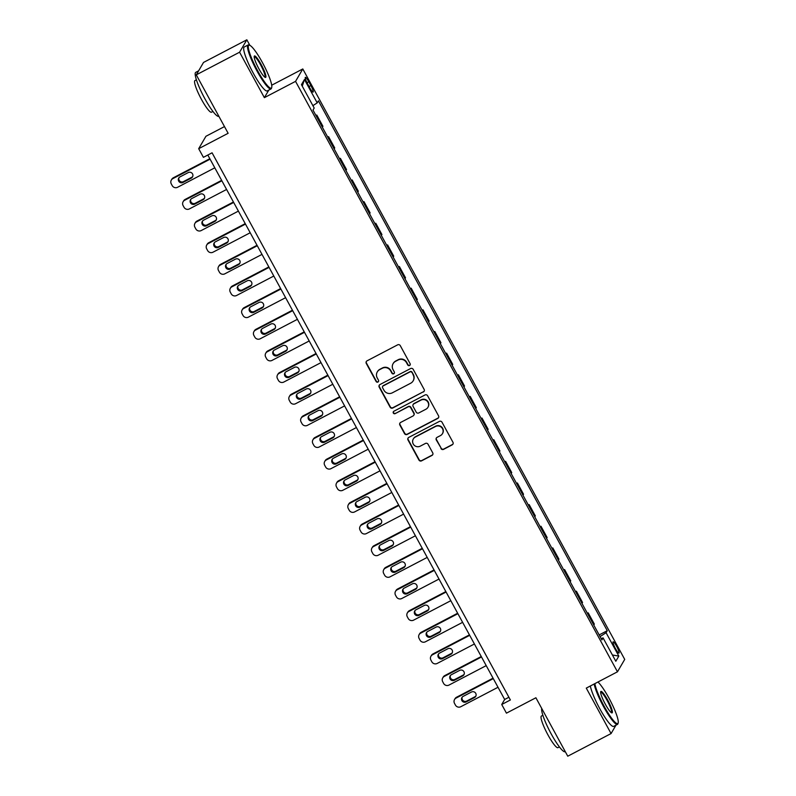 <?xml version="1.0" encoding="UTF-8"?>
<svg xmlns="http://www.w3.org/2000/svg" width="796" height="796" viewBox="0 0 796 796"><rect width="100%" height="100%" fill="white"/><g stroke="black" fill="none" stroke-linecap="round" stroke-linejoin="round"><path stroke-width="1.19" d="M409.582 365.513A1.363 1.333 -149.7 0 0 410.119 363.702L400.279 345.643A1.95 1.91 -149.7 0 0 397.652 344.837L367.046 360.837A1.95 1.91 -149.7 0 0 366.269 363.424L376.11 381.483A1.363 1.333 -149.7 0 0 378.478 381.553A1.363 1.333 -149.7 0 0 378.498 380.239L377.214 377.901A6.229 6.109 -149.7 0 1 379.692 369.623L382.249 368.289A6.229 6.109 -149.7 0 1 390.657 370.876L391.93 373.215A1.363 1.333 -149.7 0 0 394.289 373.284A1.363 1.333 -149.7 0 0 394.309 371.971L393.035 369.633A6.229 6.109 -149.7 0 1 395.512 361.354L398.06 360.021A6.229 6.109 -149.7 0 1 406.467 362.618L407.741 364.946A1.363 1.333 -149.7 0 0 409.582 365.513M393.095 363.653L393.294 363.314A6.229 6.109 -149.7 0 1 395.702 361.016L398.259 359.683A6.229 6.109 -149.7 0 1 406.666 362.28L407.94 364.618A1.363 1.333 -149.7 0 0 410.189 364.837M366.399 361.394A1.95 1.91 -149.7 0 0 366.459 363.095L376.309 381.145A1.363 1.333 -149.7 0 0 378.568 381.374M377.284 371.921L377.483 371.583A6.229 6.109 -149.7 0 1 379.891 369.284L382.438 367.951A6.229 6.109 -149.7 0 1 390.846 370.548L392.12 372.886A1.363 1.333 -149.7 0 0 394.378 373.105M616.681 646.382A6.348 1.055 62.4 0 0 613.109 641.835A6.348 1.055 62.4 0 0 615.427 648.531A6.348 1.055 62.4 0 0 618.99 653.078A6.348 1.055 62.4 0 0 616.681 646.382M440.964 448.536A1.95 1.91 -149.7 0 0 443.591 449.352L452.178 444.855A1.95 1.91 -149.7 0 0 452.954 442.268L442.019 422.218A1.95 1.91 -149.7 0 0 439.392 421.402L408.786 437.402A1.95 1.91 -149.7 0 0 408.01 439.989L418.945 460.048A1.95 1.91 -149.7 0 0 421.572 460.854L431.949 455.441A1.95 1.91 -149.7 0 0 432.725 452.844L428.039 444.267A1.95 1.91 -149.7 0 0 425.412 443.452L420.268 446.148A5.204 5.104 -149.7 0 1 413.293 438.974A5.204 5.104 -149.7 0 1 415.313 437.054L435.462 426.517A5.204 5.104 -149.7 0 1 442.437 433.691A5.204 5.104 -149.7 0 1 440.417 435.611L437.064 437.362A1.95 1.91 -149.7 0 0 436.288 439.949L441.163 448.198A1.95 1.91 -149.7 0 0 443.79 449.014L452.377 444.526A1.95 1.91 -149.7 0 0 453.024 443.969M249.854 45.342L246.84 39.8L239.586 52.208L196.274 74.854L228.134 133.29L198.692 148.683L203.408 157.339L212.074 152.812L510.385 699.973L501.729 704.5L506.445 713.156L535.897 697.764L567.757 756.2L611.069 733.564L615.975 725.166M239.586 52.208L264.371 97.659L295.555 81.361L617.467 671.804L586.284 688.112L611.069 733.564M423.363 392A1.95 1.91 -149.7 0 0 424.139 389.413L413.204 369.354A1.95 1.91 -149.7 0 0 410.577 368.548L379.971 384.548A1.95 1.91 -149.7 0 0 379.195 387.135L390.13 407.194A1.95 1.91 -149.7 0 0 392.756 408L423.562 391.662A1.95 1.91 -149.7 0 0 424.208 391.115M427.611 395.781L438.546 415.84A1.95 1.91 -149.7 0 1 437.77 418.427L407.164 434.427A1.95 1.91 -149.7 0 1 404.537 433.621L399.861 425.034A1.95 1.91 -149.7 0 1 400.637 422.447L413.044 415.96A1.95 1.91 -149.7 0 0 413.82 413.373L410.716 407.681A1.95 1.91 -149.7 0 0 408.089 406.865L395.164 413.621A1.363 1.333 -149.7 0 1 393.343 411.741A1.363 1.333 -149.7 0 1 393.871 411.243L424.984 394.975A1.95 1.91 -149.7 0 1 427.611 395.781M196.274 74.854L203.527 62.436L246.84 39.8M307.594 83.849L309.664 87.659A6.149 1.025 62.4 0 0 313.126 92.067A6.149 1.025 62.4 0 0 310.888 85.58L308.808 81.769A6.149 1.025 62.4 0 0 305.356 77.361A6.149 1.025 62.4 0 0 307.594 83.849M295.555 81.361L302.798 68.953L624.721 659.396L617.467 671.804M302.261 86.157L304.46 79.501L301.445 84.665L314.191 108.037L312.997 110.067L601.885 639.914L603.07 637.885L601.159 638.591M304.46 79.501L317.206 102.873L312.888 105.659M599.159 634.929L607.268 630.691L318.39 100.843L317.206 102.873M607.268 630.691L606.084 632.721L618.83 656.093L615.815 661.257L603.07 637.885M224.482 126.584L205.935 136.275L198.692 148.683M271.705 85.212L302.798 68.953M207.826 155.031L504.664 699.465L501.729 704.5M508.903 697.256L504.664 699.465M315.952 115.47L316.778 115.042L316.231 115.987M322.36 127.241L322.917 126.295L316.778 115.042M327.753 137.121L328.579 136.683L328.032 137.628M334.161 148.882L334.718 147.937L328.579 136.683M339.554 158.762L340.38 158.324L339.832 159.27M345.962 170.523L346.519 169.578L340.38 158.324M351.354 180.403L352.18 179.966L351.633 180.921M357.762 192.174L358.319 191.229L352.18 179.966M363.155 202.045L363.981 201.617L363.434 202.562M369.563 213.816L370.12 212.87L363.981 201.617M374.956 223.696L375.782 223.258L375.234 224.203M381.364 235.457L381.921 234.512L375.782 223.258M386.756 245.337L387.582 244.899L387.035 245.845M393.164 257.098L393.721 256.153L387.582 244.899M398.557 266.978L399.383 266.541L398.836 267.496M404.965 278.749L405.522 277.804L399.383 266.541M410.358 288.62L411.184 288.192L410.637 289.137M416.766 300.39L417.323 299.445L411.184 288.192M422.159 310.271L422.984 309.833L422.437 310.778M428.566 322.032L429.124 321.087L422.984 309.833M433.959 331.912L434.785 331.474L434.238 332.42M440.367 343.683L440.924 342.728L434.785 331.474M445.75 353.553L446.586 353.125L446.039 354.071M452.168 365.324L452.725 364.379L446.586 353.125M457.551 375.195L458.387 374.767L457.839 375.712M463.969 386.965L464.526 386.02L458.387 374.767M469.351 396.846L470.187 396.408L469.64 397.353M475.769 408.607L476.326 407.661L470.187 396.408M481.152 418.487L481.988 418.049L481.431 418.995M487.57 430.258L488.127 429.303L481.988 418.049M492.953 440.128L493.789 439.7L493.231 440.646M499.371 451.899L499.928 450.954L493.789 439.7M504.754 461.78L505.589 461.342L505.032 462.287M511.171 473.54L511.728 472.595L505.589 461.342M516.554 483.421L517.39 482.983L516.833 483.928M522.972 495.182L523.529 494.236L517.39 482.983M528.355 505.062L529.191 504.624L528.634 505.569M534.773 516.833L535.33 515.878L529.191 504.624M540.156 526.703L540.991 526.275L540.434 527.221M546.573 538.474L547.131 537.529L540.991 526.275M551.956 548.354L552.792 547.917L552.235 548.862M558.374 560.115L558.931 559.17L552.792 547.917M563.757 569.996L564.593 569.558L564.036 570.503M570.175 581.757L570.732 580.811L564.593 569.558M575.558 591.637L576.394 591.199L575.836 592.154M581.976 603.408L582.533 602.463L576.394 591.199M587.358 613.278L588.194 612.85L587.637 613.796M593.776 625.049L594.333 624.104L588.194 612.85M600.065 636.591L606.084 632.721M618.83 656.093L612.393 654.989M264.371 97.659L268.799 90.077M379.324 385.105A1.95 1.91 -149.7 0 0 379.394 386.796L390.329 406.855A1.95 1.91 -149.7 0 0 392.955 407.661L423.562 391.662M411.84 372.468A1.363 1.333 -149.7 0 0 410 371.901L383.135 385.951A1.363 1.333 -149.7 0 0 382.597 387.761L383.941 390.229A6.229 6.109 -149.7 0 0 392.348 392.816L410.706 383.214A6.229 6.109 -149.7 0 0 413.184 374.936L412.039 372.14A1.363 1.333 -149.7 0 0 410.199 371.573L410 371.901M382.607 386.448L382.806 386.12A1.363 1.333 -149.7 0 1 383.334 385.612L410.199 371.573M413.124 380.926L413.313 380.587A6.229 6.109 -149.7 0 0 413.383 374.598L413.184 374.936M412.039 372.14L413.383 374.598M399.98 423.004A1.95 1.91 -149.7 0 0 400.05 424.706L404.736 433.283A1.95 1.91 -149.7 0 0 407.363 434.099L437.969 418.099A1.95 1.91 -149.7 0 0 438.616 417.542M413.801 415.243L414 414.905A1.95 1.91 -149.7 0 0 414.019 413.034L410.915 407.343A1.95 1.91 -149.7 0 0 408.288 406.527L395.164 413.621M393.453 411.582A1.363 1.333 -149.7 0 0 395.363 413.283M425.93 409.224A5.204 5.104 -149.7 0 0 427.154 401.154A5.204 5.104 -149.7 0 0 420.965 400.129L413.87 403.841A1.95 1.91 -149.7 0 0 413.094 406.428L416.199 412.129A1.95 1.91 -149.7 0 0 418.825 412.935L425.93 409.224M427.94 407.303L428.139 406.965A5.204 5.104 -149.7 0 0 421.164 399.801L420.965 400.129M413.114 404.557L413.313 404.229A1.95 1.91 -149.7 0 1 414.069 403.512L421.164 399.801M436.417 437.919A1.95 1.91 -149.7 0 0 436.487 439.621L441.163 448.198M442.437 433.691L442.636 433.352A5.204 5.104 -149.7 0 0 435.661 426.178L435.462 426.517M413.293 438.974L413.492 438.636A5.204 5.104 -149.7 0 1 415.512 436.715L435.661 426.178M408.139 437.959A1.95 1.91 -149.7 0 0 408.209 439.661L419.144 459.71A1.95 1.91 -149.7 0 0 421.771 460.526L432.138 455.103A1.95 1.91 -149.7 0 0 432.785 454.546M209.836 158.712L173.339 177.787A3.97 3.89 30.3 0 0 171.807 179.249L171.319 180.085A3.97 3.89 -149.7 0 0 171.279 183.896L172.225 185.627A3.97 3.89 -149.7 0 0 177.578 187.279L214.801 167.817M171.319 180.085A3.97 3.89 -149.7 0 1 172.851 178.622L210.084 159.16M178.991 177.687A3.174 3.114 -149.7 0 0 183.448 181.627L191.766 177.279A3.174 3.114 -149.7 0 0 192.712 176.503M182.961 182.463L191.279 178.115A3.174 3.114 -149.7 0 0 192.025 173.2A3.174 3.114 -149.7 0 0 188.254 172.573L179.936 176.921A3.174 3.114 -149.7 0 0 179.2 181.836A3.174 3.114 -149.7 0 0 182.961 182.463L183.448 181.627M221.636 180.354L185.14 199.428A3.97 3.89 30.3 0 0 183.607 200.891L183.12 201.726A3.97 3.89 -149.7 0 0 183.08 205.537L184.025 207.268A3.97 3.89 -149.7 0 0 189.378 208.92L226.601 189.458M183.12 201.726A3.97 3.89 -149.7 0 1 184.652 200.264L221.885 180.801M190.791 199.338A3.174 3.114 -149.7 0 0 195.249 203.269L203.567 198.92A3.174 3.114 -149.7 0 0 204.512 198.144M194.761 204.104L203.079 199.756A3.174 3.114 -149.7 0 0 203.826 194.841A3.174 3.114 -149.7 0 0 200.055 194.214L191.736 198.562A3.174 3.114 -149.7 0 0 191 203.487A3.174 3.114 -149.7 0 0 194.761 204.104L195.249 203.269M233.437 201.995L196.94 221.069A3.97 3.89 30.3 0 0 195.408 222.532L194.921 223.377A3.97 3.89 -149.7 0 0 194.881 227.188L195.826 228.92A3.97 3.89 -149.7 0 0 201.179 230.571L238.402 211.109M194.921 223.377A3.97 3.89 -149.7 0 1 196.453 221.915L233.686 202.453M202.592 220.98A3.174 3.114 -149.7 0 0 207.05 224.91L215.368 220.562A3.174 3.114 -149.7 0 0 216.313 219.796M206.562 225.746L214.88 221.397A3.174 3.114 -149.7 0 0 215.626 216.482A3.174 3.114 -149.7 0 0 211.855 215.865L203.537 220.203A3.174 3.114 -149.7 0 0 202.801 225.129A3.174 3.114 -149.7 0 0 206.562 225.746L207.05 224.91M245.238 223.636L208.741 242.72A3.97 3.89 30.3 0 0 207.209 244.173L206.721 245.019A3.97 3.89 -149.7 0 0 206.681 248.83L207.627 250.561A3.97 3.89 -149.7 0 0 212.98 252.213L250.203 232.75M206.721 245.019A3.97 3.89 -149.7 0 1 208.254 243.556L245.486 224.094M214.393 242.621A3.174 3.114 -149.7 0 0 218.85 246.551L227.168 242.203A3.174 3.114 -149.7 0 0 228.114 241.437M218.363 247.397L226.681 243.049A3.174 3.114 -149.7 0 0 227.427 238.123A3.174 3.114 -149.7 0 0 223.656 237.506L215.338 241.855A3.174 3.114 -149.7 0 0 214.592 246.77A3.174 3.114 -149.7 0 0 218.363 247.397L218.85 246.551M257.038 245.287L220.542 264.362A3.97 3.89 30.3 0 0 219.009 265.824L218.522 266.66A3.97 3.89 -149.7 0 0 218.482 270.471L219.427 272.202A3.97 3.89 -149.7 0 0 224.78 273.854L262.003 254.392M218.522 266.66A3.97 3.89 -149.7 0 1 220.054 265.197L257.287 245.735M226.193 264.262A3.174 3.114 -149.7 0 0 230.651 268.202L238.969 263.854A3.174 3.114 -149.7 0 0 239.914 263.078M230.163 269.038L238.482 264.69A3.174 3.114 -149.7 0 0 239.228 259.775A3.174 3.114 -149.7 0 0 235.457 259.148L227.139 263.496A3.174 3.114 -149.7 0 0 226.392 268.411A3.174 3.114 -149.7 0 0 230.163 269.038L230.651 268.202M262.441 62.595A24.188 4.04 62.4 0 0 249.616 45.243A24.188 4.04 62.4 0 0 257.665 70.774A24.188 4.04 62.4 0 0 271.705 87.49A24.188 4.04 62.4 0 0 262.441 62.595M271.705 87.49L271.466 88.276A24.785 4.139 -117.6 0 1 271.018 88.923A24.785 4.139 -117.6 0 1 257.078 71.152A24.785 4.139 -117.6 0 1 248.054 44.994A24.785 4.139 -117.6 0 1 248.84 44.984L249.616 45.243M261.247 64.635A12.089 2.02 -117.6 0 1 265.267 77.401A12.089 2.02 -117.6 0 1 258.859 68.735A12.089 2.02 -117.6 0 1 254.222 56.277A12.089 2.02 -117.6 0 1 261.247 64.635M264.819 77.162A11.502 1.92 62.4 0 0 264.859 77.142A11.502 1.92 62.4 0 0 260.67 65.013A11.502 1.92 62.4 0 0 254.203 56.765A11.502 1.92 62.4 0 0 254.173 56.785M218.82 116.206L218.691 116.266A24.785 4.139 -117.6 0 1 204.761 98.495A24.785 4.139 -117.6 0 1 195.736 72.346L198.622 70.834M212.94 111.45L211.497 112.206A17.84 2.975 -117.6 0 1 201.468 99.41A17.84 2.975 -117.6 0 1 194.96 80.575L196.403 79.819M271.018 88.923L267.197 90.913A24.785 4.139 -117.6 0 1 253.267 73.142A24.785 4.139 -117.6 0 1 244.243 46.984L248.054 44.994M594.871 683.625A24.188 4.04 62.4 0 0 604.124 706.241A24.188 4.04 62.4 0 0 618.164 722.957A24.188 4.04 62.4 0 0 608.91 698.052A24.188 4.04 62.4 0 0 597.955 682.003M618.164 722.957L617.935 723.743A24.785 4.139 -117.6 0 1 617.477 724.38A24.785 4.139 -117.6 0 1 603.547 706.609A24.785 4.139 -117.6 0 1 594.154 683.993M607.716 700.102A12.089 2.02 -117.6 0 1 611.736 712.868A12.089 2.02 -117.6 0 1 605.318 704.191A12.089 2.02 -117.6 0 1 600.691 691.744A12.089 2.02 -117.6 0 1 607.716 700.102M611.288 712.629A11.502 1.92 62.4 0 0 611.328 712.609A11.502 1.92 62.4 0 0 607.139 700.47A11.502 1.92 62.4 0 0 600.672 692.231A11.502 1.92 62.4 0 0 600.632 692.251M565.289 751.663L565.16 751.732A24.785 4.139 -117.6 0 1 551.23 733.962A24.785 4.139 -117.6 0 1 541.738 708.47M559.399 746.917L557.966 747.663A17.84 2.975 -117.6 0 1 547.937 734.867A17.84 2.975 -117.6 0 1 541.429 716.042L542.872 715.286M617.477 724.38L613.666 726.37A24.785 4.139 -117.6 0 1 599.736 708.609A24.785 4.139 -117.6 0 1 590.343 685.993M268.839 266.929L232.342 286.003A3.97 3.89 30.3 0 0 230.81 287.465L230.323 288.301A3.97 3.89 -149.7 0 0 230.283 292.112L231.228 293.843A3.97 3.89 -149.7 0 0 236.581 295.495L273.804 276.033M230.323 288.301A3.97 3.89 -149.7 0 1 231.855 286.839L269.088 267.376M237.994 285.913A3.174 3.114 -149.7 0 0 242.452 289.844L250.77 285.495A3.174 3.114 -149.7 0 0 251.715 284.729M241.964 290.679L250.282 286.331A3.174 3.114 -149.7 0 0 251.029 281.416A3.174 3.114 -149.7 0 0 247.257 280.789L238.939 285.137A3.174 3.114 -149.7 0 0 238.193 290.062A3.174 3.114 -149.7 0 0 241.964 290.679L242.452 289.844M280.64 288.57L244.143 307.644A3.97 3.89 30.3 0 0 242.611 309.107L242.123 309.952A3.97 3.89 -149.7 0 0 242.084 313.763L243.029 315.495A3.97 3.89 -149.7 0 0 248.382 317.146L285.605 297.684M242.123 309.952A3.97 3.89 -149.7 0 1 243.656 308.49L280.889 289.028M249.795 307.555A3.174 3.114 -149.7 0 0 254.252 311.485L262.571 307.137A3.174 3.114 -149.7 0 0 263.516 306.37M253.765 312.321L262.083 307.982A3.174 3.114 -149.7 0 0 262.829 303.057A3.174 3.114 -149.7 0 0 259.058 302.44L250.74 306.788A3.174 3.114 -149.7 0 0 249.994 311.704A3.174 3.114 -149.7 0 0 253.765 312.321L254.252 311.485M292.44 310.211L255.944 329.295A3.97 3.89 30.3 0 0 254.412 330.758L253.924 331.594A3.97 3.89 -149.7 0 0 253.884 335.405L254.829 337.136A3.97 3.89 -149.7 0 0 260.183 338.788L297.405 319.325M253.924 331.594A3.97 3.89 -149.7 0 1 255.456 330.131L292.689 310.669M261.595 329.196A3.174 3.114 -149.7 0 0 266.053 333.126L274.371 328.778A3.174 3.114 -149.7 0 0 275.316 328.012M265.565 333.972L273.884 329.624A3.174 3.114 -149.7 0 0 274.63 324.698A3.174 3.114 -149.7 0 0 270.859 324.081L262.541 328.43A3.174 3.114 -149.7 0 0 261.794 333.345A3.174 3.114 -149.7 0 0 265.565 333.972L266.053 333.126M304.241 331.862L267.745 350.936A3.97 3.89 30.3 0 0 266.212 352.399L265.725 353.235A3.97 3.89 -149.7 0 0 265.685 357.046L266.63 358.777A3.97 3.89 -149.7 0 0 271.983 360.429L309.206 340.967M265.725 353.235A3.97 3.89 -149.7 0 1 267.257 351.772L304.49 332.31M273.396 350.837A3.174 3.114 -149.7 0 0 277.854 354.777L286.172 350.429A3.174 3.114 -149.7 0 0 287.117 349.653M277.366 355.613L285.684 351.265A3.174 3.114 -149.7 0 0 286.431 346.35A3.174 3.114 -149.7 0 0 282.66 345.723L274.341 350.071A3.174 3.114 -149.7 0 0 273.595 354.986A3.174 3.114 -149.7 0 0 277.366 355.613L277.854 354.777M316.042 353.504L279.545 372.578A3.97 3.89 30.3 0 0 278.013 374.04L277.525 374.876A3.97 3.89 -149.7 0 0 277.486 378.687L278.431 380.418A3.97 3.89 -149.7 0 0 283.784 382.07L321.007 362.618M277.525 374.876A3.97 3.89 -149.7 0 1 279.058 373.414L316.291 353.951M285.197 372.488A3.174 3.114 -149.7 0 0 289.654 376.418L297.973 372.07A3.174 3.114 -149.7 0 0 298.918 371.304M289.167 377.254L297.485 372.906A3.174 3.114 -149.7 0 0 298.231 367.991A3.174 3.114 -149.7 0 0 294.46 367.364L286.142 371.712A3.174 3.114 -149.7 0 0 285.396 376.637A3.174 3.114 -149.7 0 0 289.167 377.254L289.654 376.418M327.843 375.145L291.346 394.219A3.97 3.89 30.3 0 0 289.814 395.682L289.326 396.527A3.97 3.89 -149.7 0 0 289.286 400.338L290.232 402.07A3.97 3.89 -149.7 0 0 295.585 403.721L332.808 384.259M289.326 396.527A3.97 3.89 -149.7 0 1 290.858 395.065L328.091 375.603M296.998 394.129A3.174 3.114 -149.7 0 0 301.455 398.06L309.773 393.712A3.174 3.114 -149.7 0 0 310.719 392.945M300.968 398.895L309.286 394.557A3.174 3.114 -149.7 0 0 310.032 389.632A3.174 3.114 -149.7 0 0 306.261 389.015L297.943 393.363A3.174 3.114 -149.7 0 0 297.197 398.279A3.174 3.114 -149.7 0 0 300.968 398.895L301.455 398.06M339.643 396.786L303.147 415.87A3.97 3.89 30.3 0 0 301.614 417.333L301.127 418.169A3.97 3.89 -149.7 0 0 301.087 421.98L302.032 423.711A3.97 3.89 -149.7 0 0 307.385 425.363L344.608 405.9M301.127 418.169A3.97 3.89 -149.7 0 1 302.659 416.706L339.892 397.244M308.798 415.771A3.174 3.114 -149.7 0 0 313.256 419.701L321.574 415.363A3.174 3.114 -149.7 0 0 322.519 414.587M312.768 420.547L321.087 416.199A3.174 3.114 -149.7 0 0 321.833 411.273A3.174 3.114 -149.7 0 0 318.062 410.656L309.743 415.005A3.174 3.114 -149.7 0 0 308.997 419.92A3.174 3.114 -149.7 0 0 312.768 420.547L313.256 419.701M351.444 418.437L314.947 437.511A3.97 3.89 30.3 0 0 313.415 438.974L312.928 439.81A3.97 3.89 -149.7 0 0 312.888 443.621L313.833 445.352A3.97 3.89 -149.7 0 0 319.186 447.004L356.409 427.542M312.928 439.81A3.97 3.89 -149.7 0 1 314.46 438.347L351.693 418.885M320.599 437.422A3.174 3.114 -149.7 0 0 325.057 441.352L333.375 437.004A3.174 3.114 -149.7 0 0 334.32 436.228M324.569 442.188L332.887 437.84A3.174 3.114 -149.7 0 0 333.633 432.925A3.174 3.114 -149.7 0 0 329.862 432.298L321.544 436.646A3.174 3.114 -149.7 0 0 320.798 441.561A3.174 3.114 -149.7 0 0 324.569 442.188L325.057 441.352M363.245 440.079L326.748 459.153A3.97 3.89 30.3 0 0 325.216 460.615L324.728 461.451A3.97 3.89 -149.7 0 0 324.688 465.262L325.634 467.003A3.97 3.89 -149.7 0 0 330.987 468.655L368.21 449.193M324.728 461.451A3.97 3.89 -149.7 0 1 326.26 459.988L363.493 440.526M332.4 459.063A3.174 3.114 -149.7 0 0 336.857 462.993L345.175 458.645A3.174 3.114 -149.7 0 0 346.121 457.879M336.37 463.829L344.688 459.481A3.174 3.114 -149.7 0 0 345.434 454.566A3.174 3.114 -149.7 0 0 341.663 453.939L333.345 458.287A3.174 3.114 -149.7 0 0 332.599 463.212A3.174 3.114 -149.7 0 0 336.37 463.829L336.857 462.993M375.045 461.72L338.549 480.794A3.97 3.89 30.3 0 0 337.016 482.257L336.529 483.102A3.97 3.89 -149.7 0 0 336.489 486.913L337.434 488.644A3.97 3.89 -149.7 0 0 342.787 490.296L380.01 470.834M336.529 483.102A3.97 3.89 -149.7 0 1 338.061 481.64L375.294 462.178M344.2 480.704A3.174 3.114 -149.7 0 0 348.658 484.635L356.976 480.286A3.174 3.114 -149.7 0 0 357.921 479.52M348.17 485.47L356.489 481.132A3.174 3.114 -149.7 0 0 357.235 476.207A3.174 3.114 -149.7 0 0 353.464 475.59L345.146 479.938A3.174 3.114 -149.7 0 0 344.399 484.854A3.174 3.114 -149.7 0 0 348.17 485.47L348.658 484.635M386.846 483.361L350.349 502.445A3.97 3.89 30.3 0 0 348.817 503.908L348.33 504.744A3.97 3.89 -149.7 0 0 348.29 508.554L349.235 510.286A3.97 3.89 -149.7 0 0 354.588 511.937L391.811 492.475M348.33 504.744A3.97 3.89 -149.7 0 1 349.862 503.281L387.095 483.819M356.001 502.346A3.174 3.114 -149.7 0 0 360.459 506.276L368.777 501.938A3.174 3.114 -149.7 0 0 369.722 501.162M359.971 507.122L368.289 502.774A3.174 3.114 -149.7 0 0 369.036 497.848A3.174 3.114 -149.7 0 0 365.264 497.231L356.946 501.579A3.174 3.114 -149.7 0 0 356.2 506.495A3.174 3.114 -149.7 0 0 359.971 507.122L360.459 506.276M398.647 505.012L362.15 524.086A3.97 3.89 30.3 0 0 360.618 525.549L360.13 526.385A3.97 3.89 -149.7 0 0 360.09 530.196L361.036 531.927A3.97 3.89 -149.7 0 0 366.389 533.579L403.612 514.117M360.13 526.385A3.97 3.89 -149.7 0 1 361.663 524.922L398.895 505.46M367.802 523.997A3.174 3.114 -149.7 0 0 372.259 527.927L380.578 523.579A3.174 3.114 -149.7 0 0 381.523 522.803M371.772 528.763L380.09 524.415A3.174 3.114 -149.7 0 0 380.836 519.499A3.174 3.114 -149.7 0 0 377.065 518.873L368.747 523.221A3.174 3.114 -149.7 0 0 368.001 528.146A3.174 3.114 -149.7 0 0 371.772 528.763L372.259 527.927M410.447 526.654L373.951 545.728A3.97 3.89 30.3 0 0 372.419 547.19L371.931 548.026A3.97 3.89 -149.7 0 0 371.891 551.847L372.836 553.578A3.97 3.89 -149.7 0 0 378.19 555.23L415.413 535.768M371.931 548.026A3.97 3.89 -149.7 0 1 373.463 546.563L410.696 527.111M379.602 545.638A3.174 3.114 -149.7 0 0 384.06 549.568L392.378 545.22A3.174 3.114 -149.7 0 0 393.324 544.454M383.572 550.404L391.891 546.056A3.174 3.114 -149.7 0 0 392.637 541.141A3.174 3.114 -149.7 0 0 388.866 540.524L380.548 544.862A3.174 3.114 -149.7 0 0 379.801 549.787A3.174 3.114 -149.7 0 0 383.572 550.404L384.06 549.568M422.248 548.295L385.752 567.369A3.97 3.89 30.3 0 0 384.219 568.832L383.732 569.677A3.97 3.89 -149.7 0 0 383.692 573.488L384.637 575.219A3.97 3.89 -149.7 0 0 389.98 576.871L427.213 557.409M383.732 569.677A3.97 3.89 -149.7 0 1 385.264 568.215L422.497 548.752M391.403 567.279A3.174 3.114 -149.7 0 0 395.861 571.21L404.179 566.861A3.174 3.114 -149.7 0 0 405.124 566.095M395.373 572.055L403.691 567.707A3.174 3.114 -149.7 0 0 404.438 562.782A3.174 3.114 -149.7 0 0 400.667 562.165L392.348 566.513A3.174 3.114 -149.7 0 0 391.602 571.428A3.174 3.114 -149.7 0 0 395.373 572.055L395.861 571.21M434.049 569.936L397.552 589.02A3.97 3.89 30.3 0 0 396.02 590.483L395.532 591.319A3.97 3.89 -149.7 0 0 395.493 595.129L396.438 596.861A3.97 3.89 -149.7 0 0 401.781 598.512L439.014 579.05M395.532 591.319A3.97 3.89 -149.7 0 1 397.065 589.856L434.298 570.394M403.204 588.921A3.174 3.114 -149.7 0 0 407.661 592.861L415.98 588.513A3.174 3.114 -149.7 0 0 416.925 587.737M407.174 593.697L415.492 589.348A3.174 3.114 -149.7 0 0 416.238 584.433A3.174 3.114 -149.7 0 0 412.467 583.806L404.149 588.154A3.174 3.114 -149.7 0 0 403.403 593.07A3.174 3.114 -149.7 0 0 407.174 593.697L407.661 592.861M445.85 591.587L409.353 610.661A3.97 3.89 30.3 0 0 407.821 612.124L407.333 612.96A3.97 3.89 -149.7 0 0 407.293 616.771L408.229 618.502A3.97 3.89 -149.7 0 0 413.582 620.154L450.815 600.691M407.333 612.96A3.97 3.89 -149.7 0 1 408.865 611.497L446.098 592.035M415.005 610.572A3.174 3.114 -149.7 0 0 419.462 614.502L427.78 610.154A3.174 3.114 -149.7 0 0 428.726 609.378M418.975 615.338L427.293 610.99A3.174 3.114 -149.7 0 0 428.039 606.074A3.174 3.114 -149.7 0 0 424.268 605.448L415.95 609.796A3.174 3.114 -149.7 0 0 415.204 614.721A3.174 3.114 -149.7 0 0 418.975 615.338L419.462 614.502M457.65 613.228L421.154 632.303A3.97 3.89 30.3 0 0 419.621 633.765L419.134 634.601A3.97 3.89 -149.7 0 0 419.094 638.422L420.029 640.153A3.97 3.89 -149.7 0 0 425.382 641.805L462.615 622.343M419.134 634.601A3.97 3.89 -149.7 0 1 420.666 633.148L457.899 613.686M426.805 632.213A3.174 3.114 -149.7 0 0 431.263 636.143L439.581 631.795A3.174 3.114 -149.7 0 0 440.526 631.029M430.775 636.979L439.094 632.631A3.174 3.114 -149.7 0 0 439.83 627.716A3.174 3.114 -149.7 0 0 436.069 627.099L427.75 631.437A3.174 3.114 -149.7 0 0 427.004 636.362A3.174 3.114 -149.7 0 0 430.775 636.979L431.263 636.143M469.451 634.87L432.954 653.944A3.97 3.89 30.3 0 0 431.422 655.407L430.935 656.252A3.97 3.89 -149.7 0 0 430.895 660.063L431.83 661.794A3.97 3.89 -149.7 0 0 437.183 663.446L474.416 643.984M430.935 656.252A3.97 3.89 -149.7 0 1 432.467 654.79L469.7 635.327M438.606 653.854A3.174 3.114 -149.7 0 0 443.064 657.785L451.382 653.436A3.174 3.114 -149.7 0 0 452.327 652.67M442.576 658.63L450.894 654.282A3.174 3.114 -149.7 0 0 451.63 649.357A3.174 3.114 -149.7 0 0 447.869 648.74L439.551 653.088A3.174 3.114 -149.7 0 0 438.805 658.003A3.174 3.114 -149.7 0 0 442.576 658.63L443.064 657.785M481.252 656.521L444.755 675.595A3.97 3.89 30.3 0 0 443.223 677.058L442.735 677.893A3.97 3.89 -149.7 0 0 442.695 681.704L443.631 683.436A3.97 3.89 -149.7 0 0 448.984 685.087L486.217 665.625M442.735 677.893A3.97 3.89 -149.7 0 1 444.267 676.431L481.5 656.969M450.407 675.496A3.174 3.114 -149.7 0 0 454.864 679.436L463.182 675.088A3.174 3.114 -149.7 0 0 464.128 674.312M454.377 680.272L462.695 675.923A3.174 3.114 -149.7 0 0 463.431 671.008A3.174 3.114 -149.7 0 0 459.67 670.381L451.352 674.729A3.174 3.114 -149.7 0 0 450.606 679.645A3.174 3.114 -149.7 0 0 454.377 680.272L454.864 679.436M493.052 678.162L456.556 697.236A3.97 3.89 30.3 0 0 455.023 698.699L454.536 699.535A3.97 3.89 -149.7 0 0 454.496 703.346L455.431 705.077A3.97 3.89 -149.7 0 0 460.785 706.729L498.017 687.266M454.536 699.535A3.97 3.89 -149.7 0 1 456.068 698.072L493.301 678.61M462.207 697.147A3.174 3.114 -149.7 0 0 466.665 701.077L474.983 696.729A3.174 3.114 -149.7 0 0 475.928 695.963M466.177 701.913L474.496 697.565A3.174 3.114 -149.7 0 0 475.232 692.649A3.174 3.114 -149.7 0 0 471.471 692.023L463.153 696.371A3.174 3.114 -149.7 0 0 462.406 701.296A3.174 3.114 -149.7 0 0 466.177 701.913L466.665 701.077M306.997 82.714L308.808 81.769M309.057 86.535L310.888 85.58M172.851 178.622L173.339 177.787M191.766 177.279L191.279 178.115M184.652 200.264L185.14 199.428M203.567 198.92L203.079 199.756M196.453 221.915L196.94 221.069M215.368 220.562L214.88 221.397M208.254 243.556L208.741 242.72M227.168 242.203L226.681 243.049M220.054 265.197L220.542 264.362M238.969 263.854L238.482 264.69M231.855 286.839L232.342 286.003M250.77 285.495L250.282 286.331M243.656 308.49L244.143 307.644M262.571 307.137L262.083 307.982M255.456 330.131L255.944 329.295M274.371 328.778L273.884 329.624M267.257 351.772L267.745 350.936M286.172 350.429L285.684 351.265M279.058 373.414L279.545 372.578M297.973 372.07L297.485 372.906M290.858 395.065L291.346 394.219M309.773 393.712L309.286 394.557M302.659 416.706L303.147 415.87M321.574 415.363L321.087 416.199M314.46 438.347L314.947 437.511M333.375 437.004L332.887 437.84M326.26 459.988L326.748 459.153M345.175 458.645L344.688 459.481M338.061 481.64L338.549 480.794M356.976 480.286L356.489 481.132M349.862 503.281L350.349 502.445M368.777 501.938L368.289 502.774M361.663 524.922L362.15 524.086M380.578 523.579L380.09 524.415M373.463 546.563L373.951 545.728M392.378 545.22L391.891 546.056M385.264 568.215L385.752 567.369M404.179 566.861L403.691 567.707M397.065 589.856L397.552 589.02M415.98 588.513L415.492 589.348M408.865 611.497L409.353 610.661M427.78 610.154L427.293 610.99M420.666 633.148L421.154 632.303M439.581 631.795L439.094 632.631M432.467 654.79L432.954 653.944M451.382 653.436L450.894 654.282M444.267 676.431L444.755 675.595M463.182 675.088L462.695 675.923M456.068 698.072L456.556 697.236M474.983 696.729L474.496 697.565"/></g></svg>
